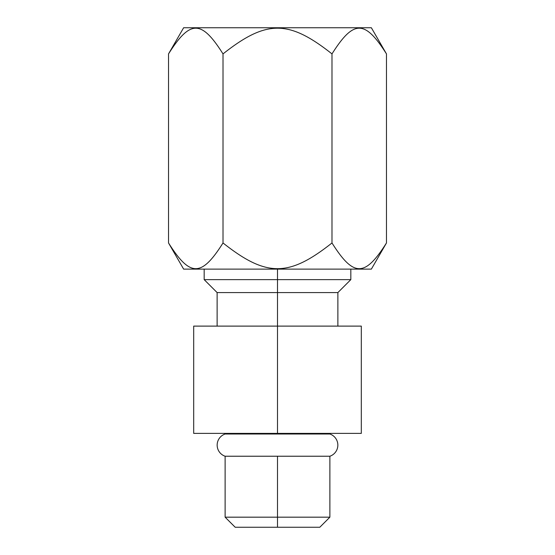 <?xml version="1.0" encoding="UTF-8"?>
<svg xmlns="http://www.w3.org/2000/svg" width="555" height="555" viewBox="0 0 555 555"><rect width="100%" height="100%" fill="white"/><g stroke="black" fill="none" stroke-linecap="round" stroke-linejoin="round"><path stroke-width="0.83" d="M371.364 27.75L183.636 27.75L371.364 27.75L386.467 53.904L386.467 242.965L371.364 269.12L183.636 269.12L168.533 242.965L183.636 269.12L371.364 269.12L386.467 242.965L386.467 53.904C364.822 19.661 353.667 19.585 331.987 53.904L331.987 242.965C353.667 277.278 364.822 277.209 386.467 242.965C364.822 277.209 353.667 277.278 331.987 242.965L331.987 53.904C288.69 19.661 266.379 19.585 223.013 53.904C201.368 19.661 190.212 19.585 168.533 53.904L168.533 242.965C190.212 277.278 201.368 277.209 223.013 242.965C266.379 277.278 288.69 277.209 331.987 242.965C288.69 277.209 266.379 277.278 223.013 242.965L223.013 53.904L223.013 242.965C201.368 277.209 190.212 277.278 168.533 242.965L168.533 53.904L183.636 27.75L168.533 53.904C190.212 19.585 201.368 19.661 223.013 53.904C266.379 19.585 288.69 19.661 331.987 53.904C353.667 19.585 364.822 19.661 386.467 53.904L371.364 27.75M287.976 527.25L235.195 527.25L225.122 517.177L277.5 517.177L277.5 527.25L277.5 517.177L329.878 517.177L277.5 517.177L277.5 456.231L329.878 456.231L225.122 456.231A11.731 11.731 0 0 1 225.122 434.01L277.5 434.01L277.5 433.386L277.5 434.01L329.878 434.01L225.122 434.01A11.731 11.731 0 0 0 225.122 456.231L277.5 456.231L277.5 517.177L225.122 517.177L225.122 456.231M329.878 456.231A11.731 11.731 0 0 0 329.878 434.01A11.731 11.731 0 0 1 329.878 456.231L329.878 517.177L319.805 527.25L277.5 527.25M361.312 433.386L193.688 433.386L361.312 433.386L361.312 326.111L361.312 433.386M361.312 326.111L193.688 326.111L193.688 433.386L193.688 326.111L277.5 326.111L277.5 433.386L277.5 292.582L277.5 326.111L361.312 326.111M217.123 326.111L217.123 292.582L337.877 292.582L277.5 292.582L277.5 279.63L350.829 279.63L277.5 279.63L277.5 292.582L217.123 292.582L204.171 279.63L277.5 279.63L204.171 279.63L204.171 269.12M277.5 269.12L277.5 279.63L277.5 269.12M329.878 434.01L329.878 433.386M225.122 434.01L225.122 433.386M337.877 326.111L337.877 292.582L350.829 279.63L350.829 269.12"/></g></svg>
